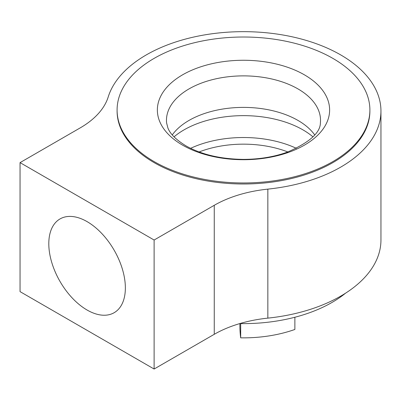 <?xml version="1.0" encoding="UTF-8"?>
<svg xmlns="http://www.w3.org/2000/svg" width="401" height="401" viewBox="0 0 401 401"><rect width="100%" height="100%" fill="white"/><g stroke="black" fill="none" stroke-linecap="round" stroke-linejoin="round"><path stroke-width="0.6" d="M380.95 111.017L380.95 240.024A137.458 79.363 180 0 1 267.843 318.128A101.117 58.381 180 0 0 214.254 334.304L154.114 369.025L20.05 291.627L20.05 162.621L154.114 240.024L214.254 205.302A101.117 58.381 180 0 1 267.843 189.127A137.458 79.363 0 0 0 380.95 111.017A137.458 79.363 0 0 0 255.718 31.975A137.458 79.363 0 0 0 108.21 96.962A101.117 58.381 180 0 1 80.19 127.899L20.05 162.621M154.114 369.025L154.114 240.024M48.802 243.723A54.135 31.258 60 0 1 60.015 218.941A54.135 31.258 60 0 1 114.15 250.194A54.135 31.258 60 0 1 114.15 312.705A54.135 31.258 60 0 1 72.436 298.204A54.135 31.258 60 0 1 48.802 243.723M117.092 109.989L117.092 111.017A126.4 72.977 0 0 0 154.114 162.621A126.4 72.977 0 0 0 291.863 178.44A126.4 72.977 0 0 0 369.892 111.017L369.892 109.989A126.4 72.977 0 0 0 243.492 37.012A126.4 72.977 0 0 0 117.092 109.989A126.4 72.977 0 0 0 154.114 161.588A126.4 72.977 0 0 0 291.863 177.407A126.4 72.977 0 0 0 369.892 109.989M287.863 151.954A79.649 45.985 0 0 0 199.122 151.954M239.888 323.592L239.888 325.477A289.076 166.896 0 0 0 240.68 337.837A97.959 56.556 0 0 0 294.875 329.457L294.875 317.251M312.95 136.841A84.055 48.526 0 0 0 302.925 129.854A84.055 48.526 0 0 0 174.034 136.841M172.28 134.911A77.027 44.471 180 0 1 297.958 120.415A77.027 44.471 180 0 1 314.705 134.911M182.585 145.152A86.135 49.729 0 0 0 326.69 122.856A86.135 49.729 0 0 0 221.202 61.954A86.135 49.729 0 0 0 182.585 145.152M166.595 122.922A77.027 44.471 180 0 1 166.465 120.345A77.027 44.471 180 0 1 214.014 79.263A77.027 44.471 180 0 1 297.958 88.902A77.027 44.471 180 0 1 320.519 120.345A77.027 44.471 180 0 1 320.389 122.922C320.309 132.771 309.372 142.48 287.577 152.059C274.259 156.881 259.522 159.322 243.362 159.387C220.46 159.062 201.312 154.545 185.919 145.839C176.049 139.764 170.044 133.799 167.899 127.949L166.595 122.922M240.68 323.602L240.68 337.837M345.512 293.211A125.132 72.245 180 0 1 239.778 323.592M214.254 334.304L214.254 205.302M267.843 318.128L267.843 189.127M190.605 148.33A84.055 48.526 180 0 1 296.379 148.33"/></g></svg>
